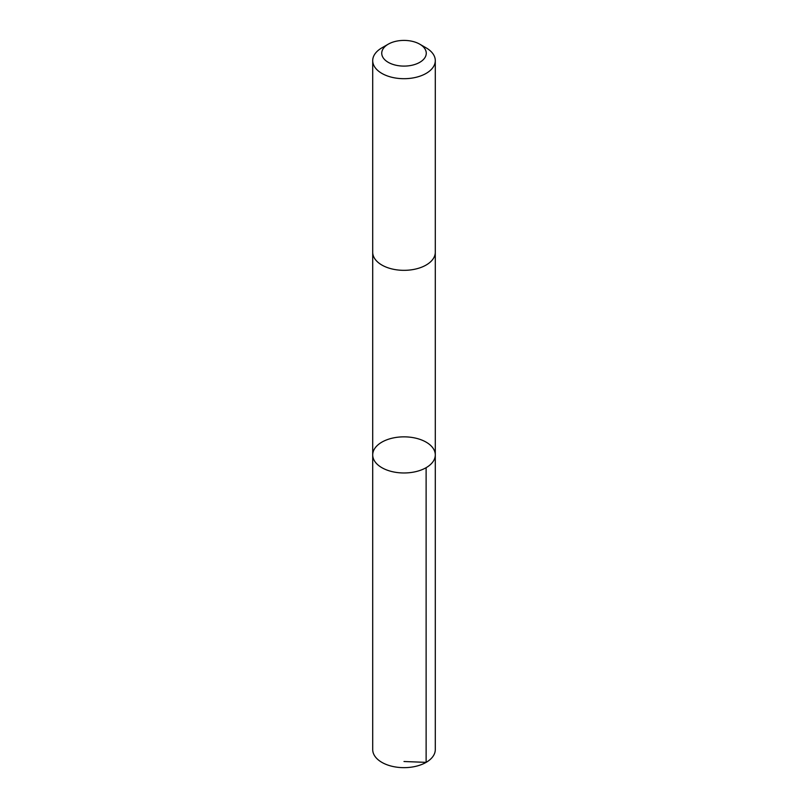<?xml version="1.0" encoding="UTF-8"?>
<svg xmlns="http://www.w3.org/2000/svg" width="808" height="808" viewBox="0 0 808 808"><rect width="100%" height="100%" fill="white"/><g stroke="black" fill="none" stroke-linecap="round" stroke-linejoin="round"><path stroke-width="1.21" d="M416.655 438.391A31.29 18.059 180 0 1 435.29 454.904A31.29 18.059 180 0 1 404 472.973A31.29 18.059 180 0 1 372.71 454.904A31.29 18.059 180 0 1 416.655 438.391M372.71 749.592A31.29 18.069 0 0 0 391.345 766.115A31.29 18.069 0 0 0 435.29 749.592L435.29 454.904A31.29 18.059 180 0 1 404 472.973A31.29 18.059 180 0 1 372.71 454.904L372.71 749.592M388.264 44.167L381.871 47.854A31.29 18.069 0 0 0 372.71 60.63L372.71 252.268A31.29 18.069 0 0 0 391.345 268.791A31.29 18.069 0 0 0 435.29 252.268L435.29 60.63A31.29 18.069 0 0 0 426.129 47.854L419.736 44.167A22.26 12.847 0 0 0 388.264 44.167A22.26 12.847 0 0 0 395.001 65.004A22.26 12.847 0 0 0 422.362 60.519A22.26 12.847 0 0 0 419.736 44.167M372.71 60.63A31.29 18.069 0 0 0 391.345 77.154A31.29 18.069 0 0 0 435.29 60.63M404 761.51L426.129 762.368L426.119 467.68M372.71 252.651L372.71 454.904M435.29 252.651L435.29 454.904"/></g></svg>
